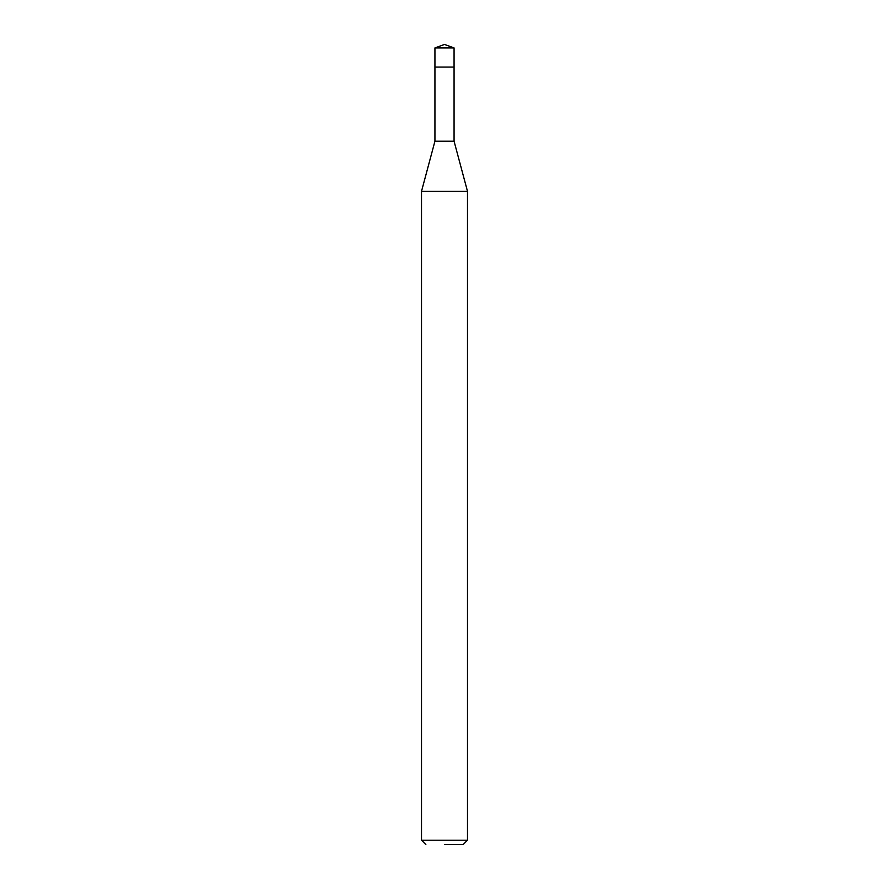 <?xml version="1.0" encoding="UTF-8"?>
<svg xmlns="http://www.w3.org/2000/svg" width="889" height="889" viewBox="0 0 889 889"><rect width="100%" height="100%" fill="white"/><g stroke="black" fill="none" stroke-linecap="round" stroke-linejoin="round"><path stroke-width="1.33" d="M454.068 47.928L434.932 47.928L434.932 67.064L454.068 67.064L434.932 67.064L434.932 47.928L444.5 44.45L454.068 47.928L454.068 141.218L467.492 191.324L421.508 191.324L421.508 840.205L467.492 840.205L467.492 191.324M444.5 844.55L463.147 844.55L444.5 844.55M421.508 191.324L434.932 141.218L454.068 141.218M444.5 44.45L434.932 47.928M463.147 844.55L467.492 840.205M425.853 844.55L421.508 840.205M434.932 141.218L434.932 67.064"/></g></svg>
